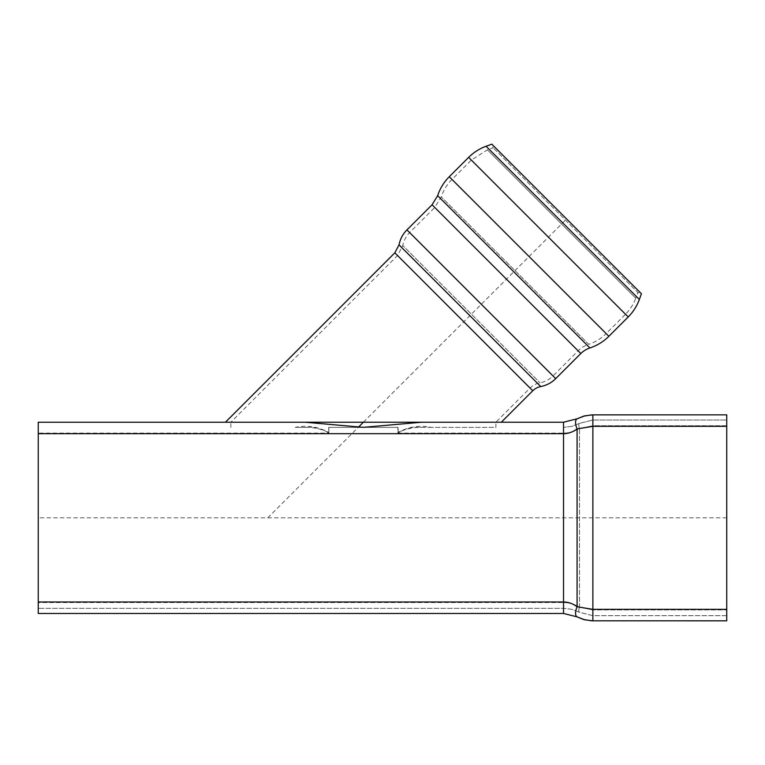 <?xml version="1.0" encoding="UTF-8"?>
<svg xmlns="http://www.w3.org/2000/svg" width="765" height="765" viewBox="0 0 765 765"><rect width="100%" height="100%" fill="white"/><g stroke="black" fill="none" stroke-linecap="round" stroke-linejoin="round"><path stroke-width="0.57" stroke-dasharray="3.83 2.87" d="M328.501 432.541C320.851 428.725 312.617 427.004 303.801 427.377L295.28 427.377C306.822 424.938 317.963 426.631 328.682 432.445L328.864 433.114L38.25 433.114L38.25 427.377L38.25 608.299L38.25 433.114L328.768 433.114C322.361 428.735 315.017 426.822 306.736 427.377L295.28 427.377M328.682 427.377L328.864 433.114L328.864 427.377L398.068 427.377L328.864 427.377M328.768 427.377L397.982 427.377L328.768 427.377L328.768 433.114M305.053 422.213L230.848 422.213L305.053 422.213L363.375 427.348L421.697 422.213L495.902 422.213L495.902 427.377L420.014 427.377C411.733 426.822 404.389 428.735 397.982 433.114L397.982 427.377M230.848 427.377L230.848 422.213L501.314 422.213M431.47 427.377L422.949 427.377C414.133 427.004 405.899 428.725 398.249 432.541L398.068 432.445C408.787 426.631 419.928 424.938 431.47 427.377L495.902 427.377M398.249 432.541L398.068 427.377M422.949 427.377L420.014 427.377M38.25 433.688L38.25 613.463L563.528 613.463L577.078 616.867A11.475 4.896 118.2 0 1 577.078 606.75L592.875 609.351L726.75 609.351L726.75 426.325L592.875 426.325L577.078 428.936C572.842 432.072 568.319 433.659 563.528 433.688L38.25 433.688L38.25 422.213M726.75 609.351L726.75 620.826L592.875 620.826L592.875 414.85M38.25 601.988L563.528 601.988C568.319 602.026 572.842 603.604 577.078 606.75L577.078 428.936A11.475 4.896 61.8 0 1 577.078 418.818L563.528 422.213L563.528 613.463M726.75 414.85L726.75 426.325M726.75 615.662L592.875 615.662L579.516 612.316A5.738 2.448 -61.8 0 1 579.516 607.257L592.875 609.925L579.516 607.257A5.738 2.448 -61.8 0 0 579.516 612.316L571.771 609.323L563.528 608.299L38.25 608.299L563.528 608.299L571.771 609.323L579.516 612.316L592.875 615.662L726.75 615.662L726.75 609.925L726.75 615.662M397.982 433.114L563.528 433.114L563.528 602.562C569.189 602.6 574.515 604.159 579.516 607.257C574.515 604.159 569.189 602.6 563.528 602.562L563.528 608.299L563.528 602.562L38.25 602.562L563.528 602.562L563.528 433.114C569.189 433.086 574.515 431.517 579.516 428.429L592.875 425.751L579.516 428.429A5.738 2.448 -118.2 0 1 579.516 423.37A5.738 2.448 -118.2 0 0 579.516 428.429C574.515 431.517 569.189 433.086 563.528 433.114L397.886 433.114L397.886 427.377M726.75 425.751L726.75 609.925L726.75 420.014L592.875 420.014L579.516 423.37L571.771 426.363L563.528 427.377L571.771 426.363L579.516 423.37L592.875 420.014L726.75 420.014L726.75 425.751L592.875 425.751L592.875 609.925L726.75 609.925L592.875 609.925L592.875 615.662L592.875 425.751L726.75 425.751M306.736 427.377L303.801 427.377M555.696 378.646L552.999 375.94A24.863 24.863 0 0 1 540.033 382.796A19.125 19.125 0 0 0 530.059 388.065L397.532 255.529L530.059 388.065L495.902 422.213L225.436 422.213M406.942 229.892L552.999 375.94L578.111 350.829A26.775 26.775 0 0 1 588.725 344.307L441.281 196.873L588.725 344.307A43.988 43.988 0 0 0 606.148 333.607L451.981 179.44L606.148 333.607L625.512 314.243L471.345 160.076L625.512 314.243A43.988 43.988 0 0 0 635.744 298.187L487.401 149.844L635.744 298.187L637.828 292.469L493.129 147.769L637.828 292.469L641.424 293.779L491.819 144.174L493.129 147.769L487.401 149.844L471.345 160.076L451.981 179.44C447.047 184.413 443.48 190.217 441.281 196.873L434.769 207.478L578.111 350.829L432.062 204.771M726.75 517.838L38.25 517.838M267.75 517.838L358.345 427.243M363.375 422.213L566.616 218.972M579.516 607.257L579.516 428.429L579.516 607.257M592.875 420.014L592.875 425.751L592.875 420.014M563.528 427.377L563.528 433.114L563.528 427.377M532.765 390.762L394.826 252.823M580.817 353.535L434.769 207.478L409.648 232.598C406.062 236.232 403.777 240.554 402.801 245.555L540.033 382.796L402.801 245.555L397.532 255.529L230.848 422.213M589.911 347.951L437.647 195.677M540.74 386.555L399.043 244.848M639.339 299.498L486.1 146.249M628.218 316.949L468.639 157.37M608.854 336.313L449.275 176.734"/><path stroke-width="1.15" d="M421.697 422.213L363.375 427.348L305.053 422.213L38.25 422.213L38.25 433.688L563.528 433.688C568.319 433.659 572.842 432.072 577.078 428.936A11.475 4.896 -118.2 0 1 577.078 418.818L563.528 422.213L421.697 422.213M394.826 252.823L532.765 390.762A15.3 15.3 0 0 1 540.74 386.555A28.688 28.688 0 0 0 555.696 378.646L406.942 229.892C402.811 234.08 400.172 239.072 399.043 244.848L394.826 252.823L225.436 422.213L563.528 422.213L563.528 601.988C568.319 602.026 572.842 603.604 577.078 606.75A11.475 4.896 118.2 0 0 577.078 616.867L583.59 619.516L591.699 620.807L726.75 620.826L726.75 609.351L592.875 609.351L577.078 606.75L577.078 428.936L592.875 426.325L592.875 414.85L584.728 415.854L577.078 418.818L583.59 416.16L591.699 414.869L726.75 414.85L592.875 414.85M563.528 613.463L563.528 601.988L38.25 601.988L38.25 613.463L563.528 613.463L577.078 616.867L584.728 619.822L592.875 620.826L592.875 426.325L726.75 426.325L726.75 414.85M38.25 601.988L38.25 433.688M38.25 422.213L305.053 422.213M726.75 426.325L726.75 609.351M532.765 390.762L501.314 422.213L230.848 422.213M608.854 336.313L449.275 176.734C443.91 182.137 440.038 188.448 437.647 195.677L432.062 204.771L580.817 353.535A22.95 22.95 0 0 1 589.911 347.951A47.812 47.812 0 0 0 608.854 336.313L628.218 316.949A47.812 47.812 0 0 0 639.339 299.498L486.1 146.249C479.464 148.687 473.65 152.398 468.639 157.37L628.218 316.949M486.1 146.249L491.819 144.174L641.424 293.779L639.339 299.498M358.345 427.243L363.375 422.213M437.647 195.677L589.911 347.951M399.043 244.848L540.74 386.555M555.696 378.646L580.817 353.535M406.942 229.892L432.062 204.771M449.275 176.734L468.639 157.37"/></g></svg>
